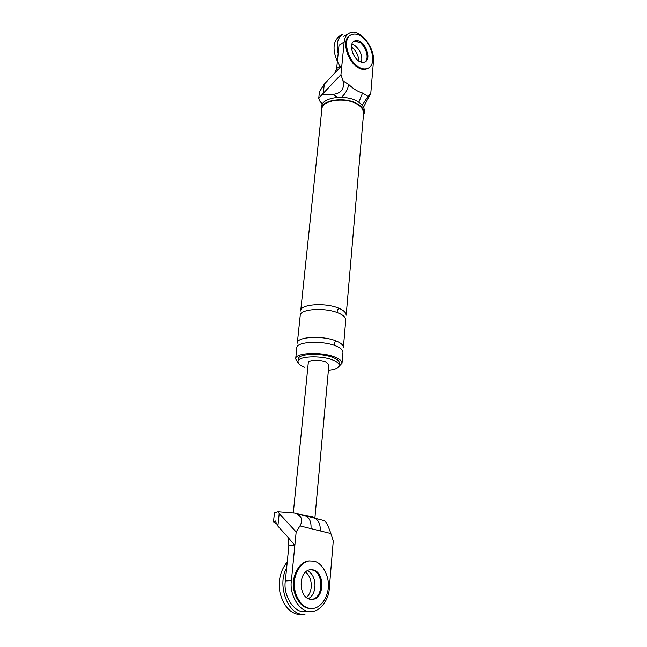 <?xml version="1.0" encoding="UTF-8"?>
<svg xmlns="http://www.w3.org/2000/svg" width="647" height="647" viewBox="0 0 647 647"><rect width="100%" height="100%" fill="white"/><g stroke="black" fill="none" stroke-linecap="round" stroke-linejoin="round"><path stroke-width="0.97" d="M294.692 513.071L324.592 520.722C326.29 521.911 328.385 526.181 330.86 533.54L320.192 530.904C320.572 524.369 318.696 520.123 314.571 518.166M276.212 523.544L273.503 521.83L275.282 520.972L277.878 526.1L288.085 537.382L288.861 545.842L294.854 545.332L296.164 531.971L279.205 513.492L277.878 526.1M320.192 530.904L299.973 525.922C303.33 519.945 301.631 515.683 294.878 513.128L277.959 511.777L279.205 513.492M299.973 525.922L296.164 531.971M288.861 545.842L285.343 580.949L291.401 580.65C288.999 595.297 300.418 612.944 310.584 611.488C319.691 612.288 328.943 599.987 329.307 588.309L333.278 540.924L330.86 533.54M291.401 580.65L294.854 545.332L288.077 537.447M285.343 580.949C282.925 595.507 294.304 613.041 304.454 611.593M307.406 570.735C316.747 574.56 317.855 593.889 308.36 598.685C317.604 593.954 316.909 575.345 307.859 570.945M311.433 599.429C324.074 598.564 323.832 571.835 311.967 569.91C324.066 571.867 323.904 599.203 311.07 599.454M314.879 518.207C314.854 517.592 313.658 516.977 311.296 516.363L302.432 515.052M277.959 511.777L274.457 512.909M314.879 518.182L328.919 364.649L325.635 361.867C319.731 359.465 307.907 359.934 308.287 362.732L293.326 512.764M310.997 528.639C311.409 522.056 309.557 517.786 305.449 515.837M336.683 68.347L341.851 65.517L334.871 73.014L336.683 68.347L339.012 45.144L344.131 42.233L340.961 74.615L343.023 80.899L348.62 84.377C353.213 88.817 357.864 91.696 362.571 93.039L367.989 96.395L370.796 93.257L363.541 107.232M344.131 42.233C344.511 37.938 346.274 34.889 349.412 33.094C359.166 27.376 375.058 47.409 373.465 61.384L370.796 93.257M353.893 41.376L359.837 42.443C365.927 46.155 369.542 58.359 365.248 61.611M343.023 80.899C344.689 88.874 341.301 93.394 332.849 94.446L321.98 94.697L340.961 74.615M323.363 92.95L324.293 84.094L334.871 73.014M321.98 94.697L318.761 98.15L320.071 101.579L322.57 104.005M324.293 84.094L319.432 91.85M363.339 116.153L364.164 113.419C364.124 109.764 361.997 106.666 357.783 104.135C345.813 96.314 320.815 99.622 321.252 109.44L321.502 107.062C321.066 97.212 346.04 93.888 358.001 101.733C362.207 104.272 364.334 107.37 364.366 111.041L364.164 113.419M357.37 104.345C345.724 96.735 321.405 99.953 321.834 109.505L300.693 310.981C299.86 303.977 326.217 302.416 339.141 308.376C343.678 310.325 346.024 312.598 346.177 315.194L363.582 113.379C363.541 109.82 361.471 106.804 357.37 104.345M328.401 370.27C334.928 369.696 338.543 368.111 339.238 365.498C339.077 363.42 336.917 361.584 332.768 359.991C320.985 355.122 297.159 356.085 297.984 361.673C298.162 363.857 300.443 365.749 304.818 367.359M338.85 366.623L342.028 363.25C341.851 360.905 339.44 358.834 334.79 357.031C321.559 351.523 294.717 352.631 295.663 358.948L297.871 362.538M339.238 365.498L339.449 363.048C339.295 360.953 337.144 359.109 332.995 357.508C321.227 352.623 297.418 353.602 298.235 359.222L297.984 361.673M367.989 96.395L362.231 105.275M358.834 102.266L362.571 93.039M341.511 97.228C345.603 93.54 347.973 89.254 348.62 84.377M352 44.085L354.718 45.306C360.492 50.288 362.741 55.925 361.463 62.209C362.741 55.925 360.492 50.288 354.718 45.306L352 44.085M345.765 319.917C345.619 317.345 343.266 315.089 338.713 313.156C325.756 307.244 299.351 308.756 300.2 315.696L297.321 343.153C296.415 336.61 323.088 335.348 336.222 341.009C340.84 342.861 343.225 344.997 343.395 347.431L345.765 319.917M342.028 363.25L342.975 352.275C342.805 349.873 340.411 347.754 335.785 345.919C322.618 340.298 295.897 341.519 296.811 347.989L295.663 358.948M310.042 560.892C301.639 561.159 294.134 572.983 294.369 583.61C293.746 595.119 301.664 607.493 309.452 608.253L312.089 608.447C320.645 608.625 328.482 596.68 328.32 586.085C329.08 574.827 321.527 562.251 313.706 561.143L309.096 560.957C300.693 561.224 293.188 573.04 293.414 583.651C292.784 595.151 300.709 607.517 308.49 608.277L311.708 608.455M310.261 599.3L312.032 599.429C324.867 599.171 325.02 571.819 312.922 569.853L310.754 569.708C298.057 570.136 298.089 597.585 310.261 599.3M350.844 34.97L350.035 35.431C341.317 39.273 346.913 60.964 357.589 67.272C361.05 69.528 364.334 69.957 367.431 68.55L368.24 68.121C377.112 64.312 371.766 43.009 361.155 36.337C357.54 33.879 354.103 33.418 350.844 34.97C342.117 38.812 347.722 60.519 358.398 66.835C361.859 69.092 365.143 69.52 368.24 68.121M364.682 62.08C369.744 59.33 366.275 46.422 359.837 42.443L354.564 41.157M358.923 61.053C361.099 62.484 363.169 62.759 365.126 61.869C370.65 59.484 367.286 46.123 360.646 41.99C358.406 40.478 356.271 40.195 354.249 41.149C348.782 43.543 352.259 57.065 358.923 61.053M304.947 614.593L301.817 614.359C286.864 612.992 277.175 583.691 286.637 568.09M304.47 614.593L298.024 614.415C289.274 612.523 283.249 605.188 279.933 592.401C277.919 580.65 280.361 570.484 287.252 561.911M305.586 572.061C312.736 577.593 313.277 591.56 306.443 597.513M338.171 53.515C336.028 44.392 337.516 37.979 342.627 34.275L339.457 36.103C332.089 42.249 332.251 52.399 339.958 66.552M351.547 47.085C356.093 50.563 358.511 55.246 358.778 61.133M332.849 94.446L337.58 97.309M337.37 312.614C336.893 310.803 337.483 309.387 339.141 308.376M334.499 345.433C333.909 343.533 334.483 342.061 336.222 341.009M311.11 611.48L304.98 611.585M274.441 512.982L273.487 521.894M319.408 92.036L318.736 98.344M348.887 33.377L343.783 36.313"/></g></svg>
